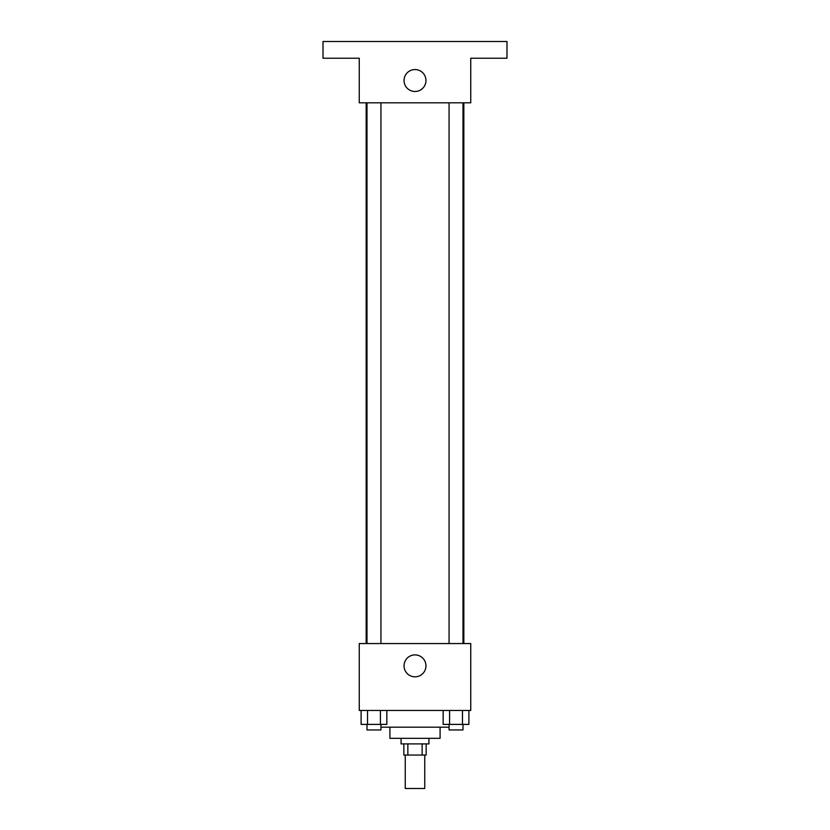 <?xml version="1.0" encoding="UTF-8"?>
<svg xmlns="http://www.w3.org/2000/svg" width="830" height="830" viewBox="0 0 830 830"><rect width="100%" height="100%" fill="white"/><g stroke="black" fill="none" stroke-linecap="round" stroke-linejoin="round"><path stroke-width="1.25" d="M405.248 755.051L405.248 788.5L424.752 788.5L424.752 755.051M422.148 743.898L422.148 755.051L403.847 755.051L403.847 743.898M422.148 755.051L426.153 755.051L426.153 743.898M428.934 738.327L428.934 743.898L401.066 743.898L401.066 738.327M407.852 743.898L407.852 755.051M440.087 727.184L440.087 738.327L389.913 738.327L389.913 727.184M449.061 727.184L380.939 727.184M470.745 710.459L359.255 710.459L359.255 643.561L470.745 643.561L470.745 710.459M425.966 665.857A10.966 10.966 0 0 1 409.522 675.35A10.966 10.966 0 0 1 409.522 656.364A10.966 10.966 0 0 1 425.966 665.857M463.835 102.816L463.835 643.561M449.061 643.561L449.061 102.816M380.939 102.816L380.939 643.561M470.745 102.816L359.255 102.816L359.255 58.224L323.015 58.224L323.015 41.5L506.985 41.5L506.985 58.224L470.745 58.224L470.745 102.816M425.966 80.52A10.966 10.966 0 0 1 409.522 90.014A10.966 10.966 0 0 1 409.522 71.027A10.966 10.966 0 0 1 425.966 80.52M468.898 710.459L468.898 724.393L443.158 724.393L443.158 710.459M462.466 710.459L462.466 724.393M449.59 710.459L449.59 724.393M462.995 724.393L462.995 729.964L449.061 729.964L449.061 724.393M386.842 710.459L386.842 724.393L361.102 724.393L361.102 710.459M380.41 710.459L380.41 724.393M367.534 710.459L367.534 724.393M380.939 724.393L380.939 729.964L367.005 729.964L367.005 724.393M366.165 102.816L366.165 643.561M462.995 643.561L462.995 102.816M367.005 102.816L367.005 643.561"/></g></svg>
